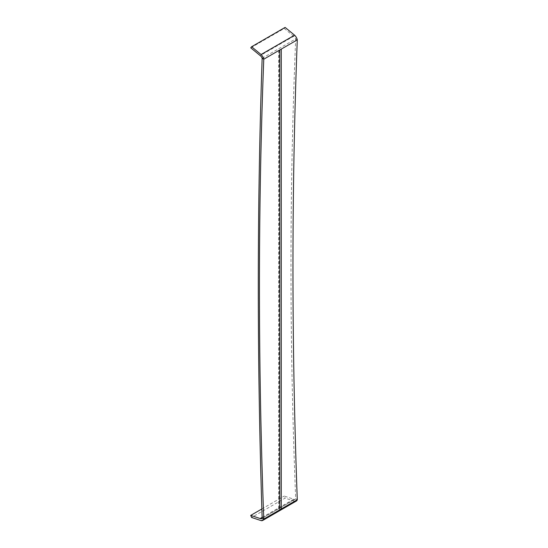 <?xml version="1.0" encoding="UTF-8"?>
<svg xmlns="http://www.w3.org/2000/svg" width="548" height="548" viewBox="0 0 548 548"><rect width="100%" height="100%" fill="white"/><g stroke="black" fill="none" stroke-linecap="round" stroke-linejoin="round"><path stroke-width="0.41" stroke-dasharray="2.74 2.06" d="M262.129 517.408L293.707 499.194L284.248 496.056L285.118 498.118L251.58 517.463M261.862 508.969L284.248 496.056M296.283 501.078A5.631 3.254 60 0 1 294.577 501.256L261.04 520.6M294.577 501.256L285.118 498.118M262.156 518.141L295.68 498.79L297.283 499.721M262.156 58.28L295.68 38.929C289.426 189.3 289.426 342.589 295.68 498.79A3.507 2.028 60 0 1 295.228 499.242A3.507 2.028 60 0 1 293.707 499.194M297.283 39.853L295.68 38.929A3.507 2.028 -120 0 0 293.707 36.243L260.19 55.601M293.707 36.243L284.248 28.462L250.737 47.813M285.118 27.4L284.248 28.462M278.569 508.667L278.569 48.806M279.261 508.263L279.261 48.402M295.228 499.242L261.704 518.593"/><path stroke-width="0.82" d="M297.283 499.721C291.522 343.158 291.522 189.868 297.283 39.853L263.766 59.211C257.998 209.22 257.998 362.509 263.766 519.072A5.638 3.254 60 0 1 262.766 520.422L296.283 501.078A5.631 3.254 60 0 0 297.283 499.721L263.766 519.072L262.156 518.141A3.521 2.034 60 0 1 261.704 518.593A3.521 2.034 60 0 1 260.17 518.531L262.129 517.408M260.17 518.531L250.717 515.394L261.862 508.969M262.766 520.422A5.638 3.254 60 0 1 261.04 520.6L251.58 517.463L250.717 515.394M261.06 54.54L294.577 35.182L285.118 27.4L251.607 46.751L261.06 54.54A5.624 3.247 -120 0 1 263.766 59.211L262.156 58.28A3.5 2.021 -120 0 0 260.19 55.601L250.737 47.813L251.607 46.751M297.283 39.853A5.631 3.254 -120 0 0 294.577 35.182M262.156 518.141C257.019 361.303 257.019 208.014 262.156 58.28M281.275 508.962L281.275 49.101M279.781 509.825L279.781 49.964"/></g></svg>
